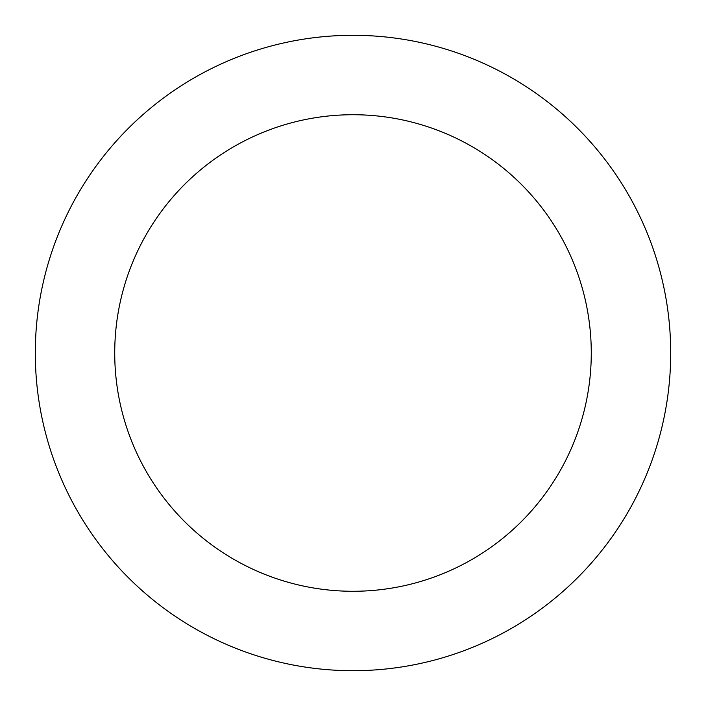 <?xml version="1.0" encoding="UTF-8"?>
<svg xmlns="http://www.w3.org/2000/svg" width="706" height="706" viewBox="0 0 706 706"><rect width="100%" height="100%" fill="white"/><g stroke="black" fill="none" stroke-linecap="round" stroke-linejoin="round"><path stroke-width="1.06" d="M591.275 353A238.275 238.275 0 0 0 353 114.725A238.275 238.275 0 0 0 114.725 353A238.275 238.275 0 0 0 353 591.275A238.275 238.275 0 0 0 591.275 353M670.7 353A317.7 317.7 0 0 0 353 35.3A317.7 317.7 0 0 0 35.3 353A317.7 317.7 0 0 0 353 670.7A317.7 317.7 0 0 0 670.7 353"/></g></svg>

